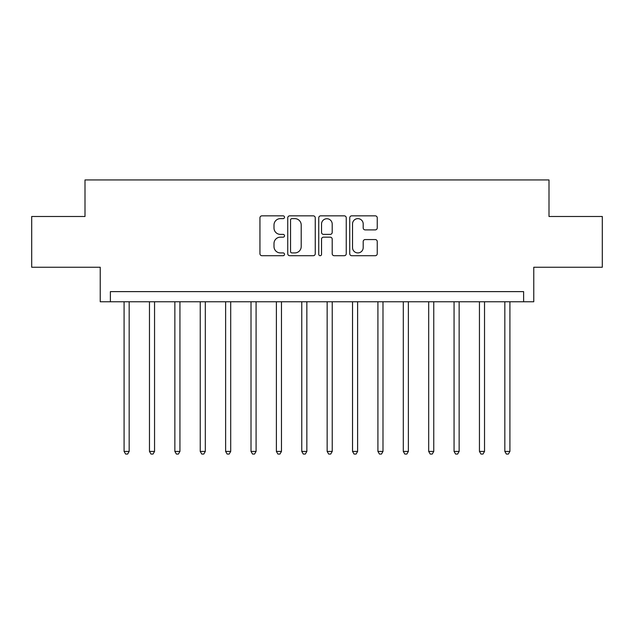 <?xml version="1.0" encoding="UTF-8"?>
<svg xmlns="http://www.w3.org/2000/svg" width="634" height="634" viewBox="0 0 634 634"><rect width="100%" height="100%" fill="white"/><g stroke="black" fill="none" stroke-linecap="round" stroke-linejoin="round"><path stroke-width="0.95" d="M284.507 217.24A1.395 1.395 0 0 0 283.113 215.845L261.937 215.845A1.997 1.997 0 0 0 259.948 217.834L259.948 253.711A1.997 1.997 0 0 0 261.937 255.708L283.113 255.708A1.395 1.395 0 0 0 284.507 254.313A1.395 1.395 0 0 0 283.113 252.918L280.379 252.918A6.38 6.38 0 0 1 273.999 246.539L273.999 243.551A6.38 6.38 0 0 1 280.379 237.171L283.113 237.171A1.395 1.395 0 0 0 284.507 235.777A1.395 1.395 0 0 0 283.113 234.382L280.379 234.382A6.38 6.38 0 0 1 273.999 228.002L273.999 225.015A6.38 6.38 0 0 1 280.379 218.635L283.113 218.635A1.395 1.395 0 0 0 284.507 217.24M375.249 229.896A1.997 1.997 0 0 0 377.246 227.899L377.246 217.834A1.997 1.997 0 0 0 375.249 215.845L351.727 215.845A1.997 1.997 0 0 0 349.738 217.834L349.738 253.711A1.997 1.997 0 0 0 351.727 255.708L375.249 255.708A1.997 1.997 0 0 0 377.246 253.711L377.246 241.554A1.997 1.997 0 0 0 375.249 239.565L365.184 239.565A1.997 1.997 0 0 0 363.195 241.554L363.195 247.585A5.334 5.334 0 0 1 357.861 252.918A5.334 5.334 0 0 1 352.528 247.585L352.528 223.968A5.334 5.334 0 0 1 357.861 218.635A5.334 5.334 0 0 1 363.195 223.968L363.195 227.899A1.997 1.997 0 0 0 365.184 229.896L375.249 229.896M523.613 301.768L533.765 301.768L533.765 267.247L602.3 267.247L602.3 216.487L548.996 216.487L548.996 179.937L85.004 179.937L85.004 216.487L31.7 216.487L31.7 267.247L100.235 267.247L100.235 301.768L523.613 301.768L523.613 291.616L110.387 291.616L110.387 301.768M315.257 217.834A1.997 1.997 0 0 0 313.259 215.845L289.746 215.845A1.997 1.997 0 0 0 287.749 217.834L287.749 253.711A1.997 1.997 0 0 0 289.746 255.708L313.259 255.708A1.997 1.997 0 0 0 315.257 253.711L315.257 217.834M320.741 215.845L344.254 215.845A1.997 1.997 0 0 1 346.251 217.834L346.251 253.711A1.997 1.997 0 0 1 344.254 255.708L334.189 255.708A1.997 1.997 0 0 1 332.2 253.711L332.2 239.161A1.997 1.997 0 0 0 330.203 237.171L323.53 237.171A1.997 1.997 0 0 0 321.533 239.161L321.533 254.313A1.395 1.395 0 0 1 320.138 255.708A1.395 1.395 0 0 1 318.743 254.313L318.743 217.834A1.997 1.997 0 0 1 320.741 215.845M291.933 218.635A1.395 1.395 0 0 0 290.538 220.03L290.538 251.524A1.395 1.395 0 0 0 291.933 252.918L294.826 252.918A6.38 6.38 0 0 0 301.205 246.539L301.205 225.015A6.38 6.38 0 0 0 294.826 218.635L291.933 218.635M332.2 224.064A5.334 5.334 0 0 0 326.867 218.738A5.334 5.334 0 0 0 321.533 224.064L321.533 232.385A1.997 1.997 0 0 0 323.53 234.382L330.203 234.382A1.997 1.997 0 0 0 332.2 232.385L332.2 224.064M124.09 301.768L124.09 451.424L129.17 451.424L129.17 301.768M129.17 451.424L127.648 454.063L125.619 454.063L124.09 451.424M149.473 301.768L149.473 451.424L154.553 451.424L154.553 301.768M154.553 451.424L153.032 454.063L150.995 454.063L149.473 451.424M174.857 301.768L174.857 451.424L179.937 451.424L179.937 301.768M179.937 451.424L178.408 454.063L176.379 454.063L174.857 451.424M200.241 301.768L200.241 451.424L205.313 451.424L205.313 301.768M205.313 451.424L203.791 454.063L201.763 454.063L200.241 451.424M225.625 301.768L225.625 451.424L230.697 451.424L230.697 301.768M230.697 451.424L229.175 454.063L227.146 454.063L225.625 451.424M251.009 301.768L251.009 451.424L256.081 451.424L256.081 301.768M256.081 451.424L254.559 454.063L252.53 454.063L251.009 451.424M276.384 301.768L276.384 451.424L281.464 451.424L281.464 301.768M281.464 451.424L279.943 454.063L277.914 454.063L276.384 451.424M301.768 301.768L301.768 451.424L306.848 451.424L306.848 301.768M306.848 451.424L305.326 454.063L303.29 454.063L301.768 451.424M327.152 301.768L327.152 451.424L332.232 451.424L332.232 301.768M332.232 451.424L330.71 454.063L328.674 454.063L327.152 451.424M352.536 301.768L352.536 451.424L357.616 451.424L357.616 301.768M357.616 451.424L356.086 454.063L354.057 454.063L352.536 451.424M377.919 301.768L377.919 451.424L382.991 451.424L382.991 301.768M382.991 451.424L381.47 454.063L379.441 454.063L377.919 451.424M403.303 301.768L403.303 451.424L408.375 451.424L408.375 301.768M408.375 451.424L406.854 454.063L404.825 454.063L403.303 451.424M428.687 301.768L428.687 451.424L433.759 451.424L433.759 301.768M433.759 451.424L432.237 454.063L430.209 454.063L428.687 451.424M454.063 301.768L454.063 451.424L459.143 451.424L459.143 301.768M459.143 451.424L457.621 454.063L455.592 454.063L454.063 451.424M479.447 301.768L479.447 451.424L484.527 451.424L484.527 301.768M484.527 451.424L483.005 454.063L480.968 454.063L479.447 451.424M504.83 301.768L504.83 451.424L509.91 451.424L509.91 301.768M509.91 451.424L508.381 454.063L506.352 454.063L504.83 451.424"/></g></svg>
